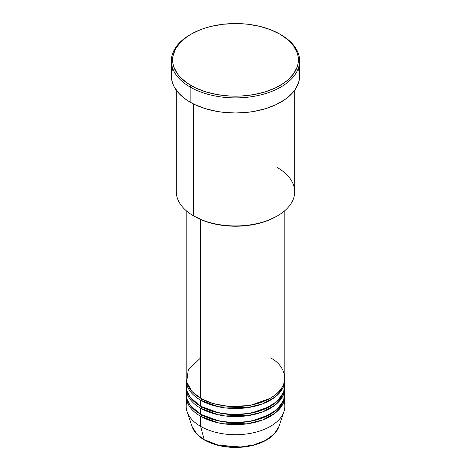 <?xml version="1.0" encoding="UTF-8"?>
<svg xmlns="http://www.w3.org/2000/svg" width="471" height="471" viewBox="0 0 471 471"><rect width="100%" height="100%" fill="white"/><g stroke="black" fill="none" stroke-linecap="round" stroke-linejoin="round"><path stroke-width="0.71" d="M284.048 401.198A49.325 28.478 180 0 1 283.936 411.63L278.985 426.443L274.346 433.879L265.526 440.391L253.663 444.918L240.705 446.991L218.261 445.148L204.184 439.678A1.23 0.712 120 0 0 204.414 439.996A1.23 0.712 -60 0 1 204.184 439.678A44.286 25.569 0 0 0 248.476 446.043A44.286 25.569 0 0 0 278.985 426.443C275.977 434.427 268.564 440.373 256.742 444.283C250.172 446.361 243.154 447.415 235.683 447.45C223.59 447.379 213.163 444.901 204.414 439.996C198.014 436.281 193.881 431.76 192.015 426.443A44.286 25.569 0 0 0 204.184 439.678L200.622 426.373L204.184 439.678L197.096 434.327L192.015 426.443L187.064 411.63A49.325 28.478 180 0 1 186.952 401.198M200.622 357.901L188.312 369.747L186.669 382.069L192.25 391.737L200.622 398.178A49.325 28.478 0 0 0 254.375 404.353A49.325 28.478 0 0 0 284.825 378.042L284.825 210.655M201.064 398.431L201.494 398.684A1.23 0.712 -60 0 1 200.622 400.191L200.622 406.232A49.325 28.478 0 0 0 254.375 412.408A49.325 28.478 0 0 0 284.825 386.096L284.825 380.056A49.325 28.478 180 0 1 254.375 406.367A49.325 28.478 180 0 1 200.622 400.191A49.325 28.478 180 0 1 186.175 380.056A49.325 28.478 180 0 1 186.204 379.049M186.451 383.076L186.846 390.789L190.149 397.3L200.622 406.232L200.622 400.191A1.23 0.712 120 0 0 201.494 398.684L212.462 403.423L228.941 406.555L249.918 405.537L269.936 398.431L249.918 405.537L228.941 406.555L212.462 403.423L201.494 398.684M201.064 406.485L201.494 406.738A1.23 0.712 -60 0 1 200.622 408.245L200.622 414.286A49.325 28.478 0 0 0 254.375 420.462A49.325 28.478 0 0 0 284.825 394.15L284.825 388.11A49.325 28.478 180 0 1 254.375 414.421A49.325 28.478 180 0 1 200.622 408.245A49.325 28.478 180 0 1 186.175 388.11A49.325 28.478 180 0 1 186.204 387.103M186.451 391.13L186.846 398.849L190.149 405.354L200.622 414.286L200.622 408.245A1.23 0.712 120 0 0 201.494 406.738L212.462 411.477L228.941 414.61L249.918 413.591L269.936 406.485L249.918 413.591L228.941 414.61L212.462 411.477L201.494 406.738M201.064 414.539L201.494 414.792A1.23 0.712 -60 0 1 200.622 416.299L200.622 426.373A49.325 28.478 0 0 0 254.375 432.543A49.325 28.478 0 0 0 284.825 406.232L284.825 396.164A49.325 28.478 180 0 1 254.375 422.475A49.325 28.478 180 0 1 200.622 416.299A49.325 28.478 180 0 1 186.175 396.164A49.325 28.478 180 0 1 186.204 395.157M189.142 387.768L188.63 388.934M277.354 167.599A59.193 34.177 180 0 1 277.354 215.93A59.193 34.177 180 0 1 193.646 215.93L194.517 216.43A57.962 33.465 0 0 0 276.483 216.43L267.699 220.593L257.678 223.684L246.81 225.591L235.5 226.233L224.19 225.591L213.322 223.684L203.301 220.593L193.646 215.93A59.193 34.177 0 0 0 258.155 223.336A59.193 34.177 0 0 0 294.693 191.762L294.693 90.208M191.026 34.183L190.154 34.689A64.127 37.021 0 0 0 190.154 87.047L191.026 85.534A62.89 36.308 180 0 1 191.026 34.183A62.89 36.308 180 0 1 279.974 34.183L270.442 29.667L259.568 26.311L247.77 24.251L241.664 23.727L235.5 23.55L223.23 24.251L211.432 26.311L205.851 27.836L200.558 29.667L191.026 34.183L186.881 36.826L180.034 42.743L175.318 49.32L172.91 56.302L172.61 59.858L172.91 63.42L173.817 66.947L177.396 73.759L180.034 76.979L186.881 82.896L195.6 87.93L205.851 91.886L217.243 94.606L229.336 95.996L235.5 96.172L241.664 95.996L253.757 94.606L265.149 91.886L275.4 87.93L284.119 82.896L287.793 80.035L293.604 73.759L297.183 66.947L298.09 63.42L298.39 59.858L298.09 56.302L297.183 52.776L293.604 45.964L287.793 39.688L279.974 34.183A62.89 36.308 180 0 1 279.974 85.534A62.89 36.308 180 0 1 191.026 85.534L190.154 87.047A64.127 37.021 0 0 0 280.846 87.047A64.127 37.021 0 0 0 280.846 34.689L280.846 34.689A64.127 37.021 180 0 1 299.627 60.865A64.127 37.021 180 0 1 260.039 95.071A64.127 37.021 180 0 1 190.154 87.047L190.154 102.148A64.127 37.021 0 0 0 260.039 110.173A64.127 37.021 0 0 0 299.627 75.972L299.315 79.599L298.396 83.196L294.746 90.138L292.055 93.423L285.073 99.458L276.183 104.591L265.726 108.624L254.116 111.397L248.011 112.281L235.5 112.993L222.989 112.281L216.884 111.397L205.274 108.624L194.817 104.591L190.154 102.148L190.154 87.047A64.127 37.021 180 0 1 171.373 60.865A64.127 37.021 180 0 1 190.596 34.436M200.622 400.191L218.356 406.756L246.975 407.751L262.53 403.877L275.27 396.9L282.841 388.051L284.796 379.049A49.325 28.478 180 0 1 284.825 380.056M200.622 219.498L200.622 398.178L200.622 219.498M193.646 104.02L193.646 215.93L193.646 104.02M283.936 411.63A49.325 28.478 180 0 1 249.954 433.461A49.325 28.478 180 0 1 200.622 426.373L200.622 416.299A1.23 0.712 120 0 0 201.494 414.792L212.462 419.531L228.941 422.664L249.918 421.645L269.936 414.539L249.918 421.645L228.941 422.664L212.462 419.531L201.494 414.792M200.622 416.299L218.356 422.87L246.975 423.859L262.53 419.985L275.27 413.014L282.841 404.165L284.796 395.157A49.325 28.478 180 0 1 284.825 396.164M200.622 408.245L218.356 414.81L246.975 415.805L262.53 411.931L275.27 404.96L282.841 396.111L284.796 387.103A49.325 28.478 180 0 1 284.825 388.11M186.175 388.11L186.175 394.15A49.325 28.478 0 0 0 200.622 414.286L219.062 421.003L232.874 422.587L248.882 421.563L264.684 417.112L277.048 409.505L283.689 400.226L284.549 391.13M186.175 396.164L186.175 406.232A49.325 28.478 0 0 0 200.622 426.373A49.325 28.478 180 0 1 187.064 411.63M218.532 445.213L227.093 446.743L239.721 447.103M243.907 446.743L251.991 445.33M208.158 403.111L207.423 403.47M171.373 60.865L171.373 75.972A64.127 37.021 0 0 0 190.154 102.148L185.927 99.458L178.945 93.423L174.135 86.717L172.604 83.196L171.685 79.599L171.373 75.972L171.685 72.34L172.604 68.748M298.396 68.748L299.315 72.34L299.627 75.972L299.627 60.865M176.307 90.208L176.307 191.762A59.193 34.177 0 0 0 193.646 215.93L193.646 215.93M186.175 210.655L186.175 378.042A49.325 28.478 0 0 0 200.622 398.178C209.418 404.877 244.09 412.808 270.378 398.178C295.723 383 281.982 362.982 270.378 357.901M186.175 380.056L186.175 386.096A49.325 28.478 0 0 0 200.622 406.232L219.062 412.949L232.874 414.533L248.882 413.509L264.684 409.058L277.048 401.451L283.689 392.172L284.549 383.076M205.026 439.938A1.23 0.712 -60 0 1 204.414 439.996M277.354 215.93L276.483 216.43M280.846 34.689L279.974 34.183"/></g></svg>
